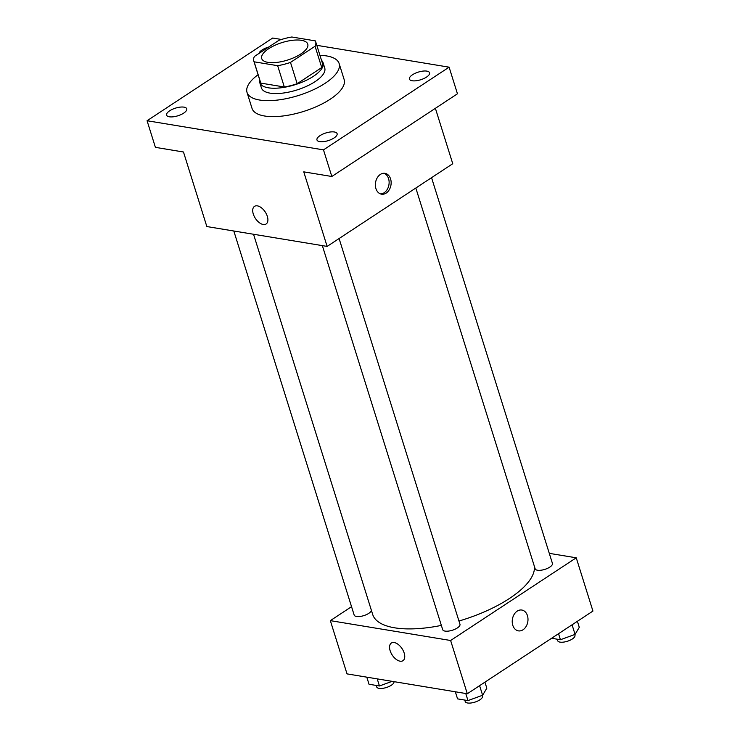 <?xml version="1.0" encoding="UTF-8"?>
<svg xmlns="http://www.w3.org/2000/svg" width="740" height="740" viewBox="0 0 740 740"><rect width="100%" height="100%" fill="white"/><g stroke="black" fill="none" stroke-linecap="round" stroke-linejoin="round"><path stroke-width="1.11" d="M300.773 53.992A24.133 9.167 162.6 0 1 276.908 62.391A24.133 9.167 162.6 0 1 261.71 58.562A24.133 9.167 162.6 0 1 281.996 42.596A24.133 9.167 162.6 0 1 307.766 44.132A24.133 9.167 162.6 0 1 300.773 53.992M315.342 40.885L291.81 37A32.412 12.312 162.6 0 0 278.98 40.284L254.403 56.453A32.412 12.312 162.6 0 0 253.811 61.041A32.412 12.312 162.6 0 0 254.125 61.808L277.657 65.694A32.412 12.312 162.6 0 0 290.487 62.419L315.064 46.241A32.412 12.312 162.6 0 0 315.656 41.653A32.412 12.312 162.6 0 0 315.342 40.885M254.125 61.808L260.804 83.111L284.327 86.996L277.657 65.694M290.487 62.419L297.166 83.713L321.743 67.543L315.064 46.241M297.166 83.713A32.412 12.312 162.6 0 1 284.327 86.996M260.804 83.111A32.412 12.312 162.6 0 1 260.48 82.344L253.811 61.041M315.656 41.653L322.335 62.956A32.412 12.312 162.6 0 1 321.743 67.543M259.675 79.763A33.18 12.608 -17.4 0 0 259.749 82.575A33.18 12.608 -17.4 0 0 268.38 87.81A33.18 12.608 -17.4 0 0 305.019 80.91A33.18 12.608 -17.4 0 0 323.075 62.724A33.18 12.608 -17.4 0 0 321.53 60.375M323.075 62.724L324.74 68.052A33.18 12.608 162.6 0 1 315.129 81.613A33.18 12.608 162.6 0 1 270.045 93.138A33.18 12.608 162.6 0 1 261.414 87.894L259.749 82.575M319.939 55.324A48.267 18.334 162.6 0 1 339.133 63.538A48.267 18.334 162.6 0 1 325.156 83.269A48.267 18.334 162.6 0 1 277.426 100.076A48.267 18.334 162.6 0 1 247.021 92.408A48.267 18.334 162.6 0 1 258.094 74.703M339.133 63.538L344.137 79.522A48.267 18.334 162.6 0 1 330.16 99.252A48.267 18.334 162.6 0 1 282.43 116.05A48.267 18.334 162.6 0 1 252.025 108.382L247.021 92.408M259.028 53.41A10.554 4.014 162.6 0 1 268.685 47.055M426.823 71.114A10.554 4.014 162.6 0 1 429.57 72.779A10.554 4.014 162.6 0 1 420.69 79.763A10.554 4.014 162.6 0 1 409.424 79.097A10.554 4.014 162.6 0 1 415.168 73.306A10.554 4.014 162.6 0 1 426.823 71.114M334.36 131.979A10.554 4.014 162.6 0 1 337.107 133.644A10.554 4.014 162.6 0 1 328.236 140.628A10.554 4.014 162.6 0 1 316.961 139.953A10.554 4.014 162.6 0 1 322.705 134.171A10.554 4.014 162.6 0 1 334.36 131.979M184.001 107.143A10.554 4.014 162.6 0 1 186.748 108.808A10.554 4.014 162.6 0 1 177.878 115.792A10.554 4.014 162.6 0 1 166.602 115.126A10.554 4.014 162.6 0 1 172.346 109.335A10.554 4.014 162.6 0 1 184.001 107.143M281.44 39.479L272.69 38.036L147.066 120.731L323.482 149.869L449.106 67.174L316.812 45.325M147.066 120.731L155.409 147.353L183.474 151.996L206.839 226.551L327.126 246.411L303.761 171.856L331.825 176.49L323.482 149.869M267.325 216.339A10.554 5.874 56.6 0 1 266.113 223.998A10.554 5.874 56.6 0 1 255.402 218.411A10.554 5.874 56.6 0 1 254.505 206.358A10.554 5.874 56.6 0 1 267.325 216.339M331.825 176.49L457.45 93.795L449.106 67.174M327.126 246.411L452.75 163.725L435.388 108.327M386.178 193.085A10.554 7.807 -80.6 0 1 381.544 194.185A10.554 7.807 -80.6 0 1 375.559 182.493A10.554 7.807 -80.6 0 1 384.985 173.345A10.554 7.807 -80.6 0 1 391.127 181.911A10.554 7.807 -80.6 0 1 386.178 193.085M383.958 173.271A10.554 7.807 -80.6 0 1 389.129 182.253A10.554 7.807 -80.6 0 1 384.162 192.751A10.554 7.807 -80.6 0 1 380.545 193.926M266.113 223.998A10.554 5.874 56.6 0 1 255.402 218.411A10.554 5.874 56.6 0 1 254.505 206.358M534.382 566.359A84.462 32.079 162.6 0 1 509.425 598.494A84.462 32.079 162.6 0 1 458.948 621.027M441.355 625.402A84.462 32.079 162.6 0 1 372.692 614.477L253.543 234.266M415.825 188.025L535.149 568.81A9.046 3.441 -17.4 0 0 544.816 569.384A9.046 3.441 -17.4 0 0 552.429 563.39L431.55 177.674M371.434 610.463A9.046 3.441 162.6 0 1 368.807 613.331A9.046 3.441 162.6 0 1 359.862 616.485A9.046 3.441 162.6 0 1 354.164 615.051L233.812 231M339.087 238.539L459.966 624.255A9.046 3.441 162.6 0 1 457.339 627.955A9.046 3.441 162.6 0 1 448.394 631.109A9.046 3.441 162.6 0 1 442.696 629.666L322.344 245.625M351.537 606.68L330.336 620.638L450.623 640.498L576.247 557.803L549.274 553.354M450.623 640.498L467.31 693.759L347.023 673.89L330.336 620.638M404.17 653.032A10.554 5.874 56.6 0 1 402.958 660.691A10.554 5.874 56.6 0 1 392.246 655.104A10.554 5.874 56.6 0 1 391.349 643.051A10.554 5.874 56.6 0 1 404.17 653.032M467.31 693.759L592.934 611.064L576.247 557.803M521.83 610.038A10.554 7.807 -80.6 0 1 527.971 618.594A10.554 7.807 -80.6 0 1 523.032 629.777A10.554 7.807 -80.6 0 1 518.389 630.869A10.554 7.807 -80.6 0 1 512.413 619.186A10.554 7.807 -80.6 0 1 521.83 610.038A10.554 7.807 -80.6 0 1 527.971 618.594A10.554 7.807 -80.6 0 1 523.032 629.777A10.554 7.807 -80.6 0 1 518.389 630.869M402.958 660.691A10.554 5.874 56.6 0 1 392.256 655.094A10.554 5.874 56.6 0 1 391.349 643.051M551.605 638.269L560.439 639.73L575.063 634.393L579.281 627.326L577.394 621.295M560.439 639.73L558.543 633.699M575.063 634.393L572.066 624.801M574.712 634.522L574.952 635.29A9.046 3.441 162.6 0 1 572.335 638.99A9.046 3.441 162.6 0 1 563.38 642.135A9.046 3.441 162.6 0 1 557.683 640.701L557.211 639.203M455.331 691.78L457.561 698.875L467.976 700.595L482.61 695.249L486.818 688.191L484.931 682.16M467.976 700.595L465.756 693.5M482.61 695.249L479.603 685.666M482.249 695.378L482.489 696.155A9.046 3.441 162.6 0 1 479.872 699.846A9.046 3.441 162.6 0 1 470.927 703A9.046 3.441 162.6 0 1 465.22 701.566L464.748 700.059M366.8 677.155L369.029 684.25L379.444 685.971L392.135 681.337M379.444 685.971L377.224 678.876M393.995 681.651A9.046 3.441 162.6 0 1 391.34 685.231A9.046 3.441 162.6 0 1 382.395 688.376A9.046 3.441 162.6 0 1 376.688 686.942L376.225 685.443"/></g></svg>
